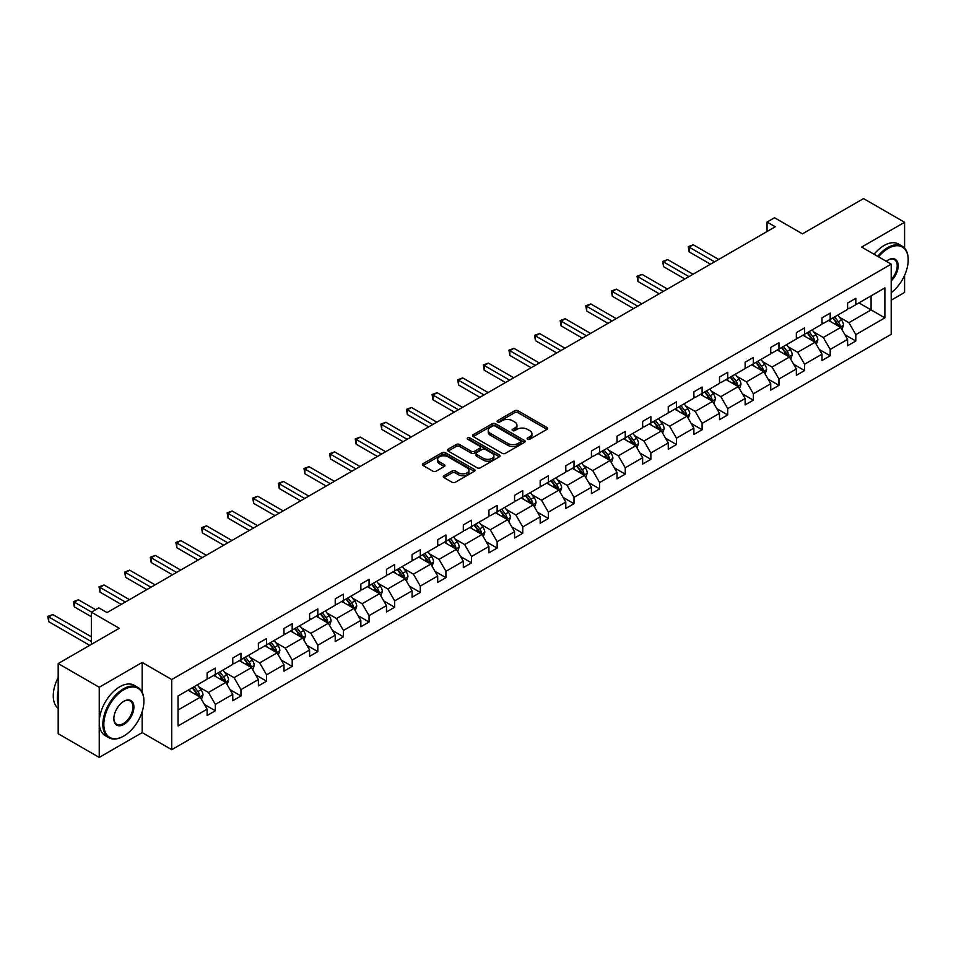 <?xml version="1.0" encoding="UTF-8"?>
<svg xmlns="http://www.w3.org/2000/svg" width="956" height="956" viewBox="0 0 956 956"><rect width="100%" height="100%" fill="white"/><g stroke="black" fill="none" stroke-linecap="round" stroke-linejoin="round"><path stroke-width="1.43" d="M527.581 439.246A1.601 0.92 0 0 0 529.827 439.246L546.963 429.364A2.282 1.315 0 0 0 547.633 428.431A2.282 1.315 0 0 0 546.963 427.499L517.949 410.745A2.282 1.315 0 0 0 514.722 410.745L497.598 420.64A1.601 0.92 0 0 0 497.132 421.285A1.601 0.92 0 0 0 497.598 421.943A1.601 0.92 0 0 0 499.845 421.943L502.067 420.664A7.29 4.206 0 0 1 512.38 420.664L514.806 422.05A7.29 4.206 0 0 1 516.933 425.038A7.29 4.206 0 0 1 514.806 428.013L512.583 429.292A1.601 0.92 0 0 0 512.117 429.937A1.601 0.92 0 0 0 512.583 430.594A1.601 0.92 0 0 0 514.842 430.594L517.053 429.316A7.29 4.206 0 0 1 527.377 429.316L529.791 430.714A7.29 4.206 0 0 1 531.93 433.689A7.29 4.206 0 0 1 529.791 436.665L527.581 437.944A1.601 0.92 0 0 0 527.115 438.601A1.601 0.92 0 0 0 527.581 439.246L527.581 437.944M904.591 248.106L904.591 222.282L863.531 198.585L802.442 233.85L774.527 217.741L767.047 222.055L767.047 231.531M891.207 300.172L904.591 292.452L904.591 275.364M142.181 692.204L142.181 662.46L99.233 687.256L99.233 757.415L58.185 733.718L58.185 663.548L119.273 628.283L91.358 612.163L91.358 644.392M99.233 687.256L58.185 663.548M443.954 475.706A2.282 1.315 0 0 0 443.285 476.638A2.282 1.315 0 0 0 443.954 477.57L452.092 482.266A2.282 1.315 0 0 0 455.319 482.266L474.343 471.284A2.282 1.315 0 0 0 475.013 470.352A2.282 1.315 0 0 0 474.343 469.42L445.329 452.678A2.282 1.315 0 0 0 442.102 452.678L423.078 463.66A2.282 1.315 0 0 0 422.409 464.58A2.282 1.315 0 0 0 423.078 465.512L432.913 471.189A2.282 1.315 0 0 0 436.139 471.189L444.277 466.492A2.282 1.315 0 0 0 444.946 465.56A2.282 1.315 0 0 0 444.277 464.628L439.401 461.82A6.095 3.525 0 0 1 437.621 459.322A6.095 3.525 0 0 1 441.385 456.072A6.095 3.525 0 0 1 448.029 456.837L467.125 467.866A6.095 3.525 0 0 1 468.918 470.352A6.095 3.525 0 0 1 465.154 473.602A6.095 3.525 0 0 1 458.498 472.85L455.319 471.009A2.282 1.315 0 0 0 452.092 471.009L443.954 475.706L443.954 477.57M91.358 612.163L98.827 607.849L107.036 612.593L775.256 226.787L767.047 222.055M142.181 662.46L171.745 679.525L891.207 264.143L891.207 334.313L171.745 749.683L171.745 679.525M904.591 222.282L861.643 247.078L891.207 264.143M502.223 453.323A2.282 1.315 0 0 0 505.449 453.323L524.474 442.341A2.282 1.315 0 0 0 525.143 441.409A2.282 1.315 0 0 0 524.474 440.477L495.459 423.735A2.282 1.315 0 0 0 492.232 423.735L473.208 434.717A2.282 1.315 0 0 0 472.539 435.637A2.282 1.315 0 0 0 473.208 436.569L502.223 453.323M468.285 439.593A1.601 0.92 0 0 1 469.91 439.82L469.91 437.92L499.402 454.948A2.282 1.315 0 0 1 500.072 455.881A2.282 1.315 0 0 1 499.402 456.813L480.39 467.795A2.282 1.315 0 0 1 477.164 467.795L448.149 451.041L448.149 449.189A2.282 1.315 0 0 0 447.48 450.109A2.282 1.315 0 0 0 448.149 451.041M448.149 449.189L456.287 444.48A2.282 1.315 0 0 1 459.513 444.48L471.284 451.28A2.282 1.315 0 0 0 474.499 451.28L479.9 448.161A2.282 1.315 0 0 0 480.569 447.229A2.282 1.315 0 0 0 479.9 446.297L467.651 439.222A1.601 0.92 0 0 1 467.185 438.577A1.601 0.92 0 0 1 468.165 437.717A1.601 0.92 0 0 1 469.91 437.92M178.067 695.98L207.129 679.19L207.129 672.845L215.339 668.101L215.339 674.458L232.75 664.408L232.75 658.051L240.96 653.307L240.96 659.664L258.371 649.614L258.371 643.257L266.581 638.524L266.581 644.87L283.992 634.82L283.992 628.474L292.201 623.73L292.201 630.076L309.601 620.026L309.601 613.68L317.822 608.936L317.822 615.294L335.221 605.244L335.221 598.886L343.431 594.142L343.431 600.499L360.842 590.45L360.842 584.092L369.052 579.36L369.052 585.705L386.463 575.655L386.463 569.31L394.673 564.566L394.673 570.911L412.084 560.861L412.084 554.516L420.293 549.772L420.293 556.129L437.705 546.079L437.705 539.722L445.914 534.978L445.914 541.335L463.313 531.285L463.313 524.928L471.535 520.195L471.535 526.541L488.934 516.491L488.934 510.146L497.144 505.401L497.144 511.759L514.555 501.709L514.555 495.351L522.765 490.607L522.765 496.965L540.176 486.915L540.176 480.557L548.385 475.813L548.385 482.171L565.797 472.121L565.797 465.763L574.006 461.031L574.006 467.376L591.417 457.327L591.417 450.981L599.627 446.237L599.627 452.594L617.026 442.544L617.026 436.187L625.248 431.443L625.248 437.8L642.647 427.75L642.647 421.393L650.857 416.661L650.857 423.006L668.268 412.956L668.268 406.611L676.478 401.867L676.478 408.212L693.889 398.162L693.889 391.817L702.098 387.072L702.098 393.43L719.51 383.38L719.51 377.023L727.719 372.278L727.719 378.636L745.13 368.586L745.13 362.228L753.34 357.496L753.34 363.842L770.739 353.792L770.739 347.446L778.961 342.702L778.961 349.048L796.36 338.998L796.36 332.652L804.57 327.908L804.57 334.265L821.981 324.215L821.981 317.858L830.19 313.114L830.19 319.471L847.602 309.421L847.602 303.064L855.811 298.332L855.811 304.677L884.886 287.899L884.886 317.858L855.811 334.648L855.811 340.993L847.602 345.737L847.602 339.38L830.19 349.43L830.19 355.787L821.981 360.531L821.981 354.174L804.57 364.224L804.57 370.581L796.36 375.314L796.36 368.968L778.961 379.018L778.961 385.364L770.739 390.108L770.739 383.75L753.34 393.8L753.34 400.158L745.13 404.902L745.13 398.544L727.719 408.594L727.719 414.952L719.51 419.684L719.51 413.339L702.098 423.389L702.098 429.746L693.889 434.478L693.889 428.133L676.478 438.183L676.478 444.528L668.268 449.272L668.268 442.915L650.857 452.965L650.857 459.322L642.647 464.066L642.647 457.709L625.248 467.759L625.248 474.116L617.026 478.848L617.026 472.503L599.627 482.553L599.627 488.898L591.417 493.643L591.417 487.297L574.006 497.347L574.006 503.693L565.797 508.437L565.797 502.079L548.385 512.129L548.385 518.487L540.176 523.231L540.176 516.873L522.765 526.923L522.765 533.281L514.555 538.013L514.555 531.667L497.144 541.717L497.144 548.063L488.934 552.807L488.934 546.462L471.535 556.512L471.535 562.857L463.313 567.601L463.313 561.244L445.914 571.294L445.914 577.651L437.705 582.395L437.705 576.038L420.293 586.088L420.293 592.445L412.084 597.177L412.084 590.832L394.673 600.882L394.673 607.227L386.463 611.971L386.463 605.614L369.052 615.664L369.052 622.021L360.842 626.766L360.842 620.408L343.431 630.458L343.431 636.816L335.221 641.56L335.221 635.202L317.822 645.252L317.822 651.61L309.601 656.342L309.601 649.996L292.201 660.046L292.201 666.392L283.992 671.136L283.992 664.779L266.581 674.828L266.581 681.186L258.371 685.93L258.371 679.573L240.96 689.623L240.96 695.98L232.75 700.712L232.75 694.367L215.339 704.417L215.339 710.762L207.129 715.506L207.129 709.161L178.067 725.939L178.067 695.98M213.702 675.402L225.855 682.417L208.444 692.467L198.944 686.982M208.444 692.467L215.339 704.417M225.855 682.417L232.75 694.367M207.129 677.673L208.444 678.437L215.339 674.458M239.323 660.608L251.476 667.623L234.065 677.673L224.552 672.188M234.065 677.673L240.96 689.623M251.476 667.623L258.371 679.573M232.75 662.89L234.065 663.643L240.96 659.664M264.932 645.826L277.085 652.84L259.685 662.89L250.173 657.393M259.685 662.89L266.581 674.828M277.085 652.84L283.992 664.779M258.371 648.096L259.685 648.849L266.581 644.87M290.552 631.032L302.705 638.046L285.294 648.096L275.794 642.611M285.294 648.096L292.201 660.046M302.705 638.046L309.601 649.996M283.992 633.302L285.294 634.067L292.201 630.076M316.173 616.238L328.326 623.252L310.915 633.302L301.415 627.817M310.915 633.302L317.822 645.252M328.326 623.252L335.221 635.202M309.601 618.508L310.915 619.273L317.822 615.294M341.794 601.444L353.947 608.458L336.536 618.508L327.036 613.023M336.536 618.508L343.431 630.458M353.947 608.458L360.842 620.408M335.221 603.726L336.536 604.479L343.431 600.499M367.415 586.661L379.568 593.676L362.157 603.726L352.656 598.241M362.157 603.726L369.052 615.664M379.568 593.676L386.463 605.614M360.842 588.932L362.157 589.685L369.052 585.705M393.036 571.867L405.189 578.882L387.778 588.932L378.265 583.447M387.778 588.932L394.673 600.882M405.189 578.882L412.084 590.832M386.463 574.138L387.778 574.903L394.673 570.911M418.644 557.073L430.798 564.088L413.398 574.138L403.886 568.653M413.398 574.138L420.293 586.088M430.798 564.088L437.705 576.038M412.084 559.356L413.398 560.108L420.293 556.129M444.265 542.279L456.418 549.306L439.019 559.356L429.507 553.859M439.019 559.356L445.914 571.294M456.418 549.306L463.313 561.244M437.705 544.562L439.019 545.314L445.914 541.335M469.886 527.497L482.039 534.512L464.628 544.562L455.128 539.076M464.628 544.562L471.535 556.512M482.039 534.512L488.934 546.462M463.313 529.767L464.628 530.532L471.535 526.541M495.507 512.703L507.66 519.717L490.249 529.767L480.749 524.282M490.249 529.767L497.144 541.717M507.66 519.717L514.555 531.667M488.934 514.973L490.249 515.738L497.144 511.759M521.128 497.909L533.281 504.923L515.87 514.973L506.369 509.488M515.87 514.973L522.765 526.923M533.281 504.923L540.176 516.873M514.555 500.191L515.87 500.944L522.765 496.965M546.748 483.115L558.902 490.141L541.49 500.191L531.978 494.694M541.49 500.191L548.385 512.129M558.902 490.141L565.797 502.079M540.176 485.397L541.49 486.15L548.385 482.171M572.357 468.332L584.51 475.347L567.111 485.397L557.599 479.912M567.111 485.397L574.006 497.347M584.51 475.347L591.417 487.297M565.797 470.603L567.111 471.368L574.006 467.376M597.978 453.538L610.131 460.553L592.732 470.603L583.22 465.118M592.732 470.603L599.627 482.553M610.131 460.553L617.026 472.503M591.417 455.809L592.732 456.574L599.627 452.594M623.599 438.744L635.752 445.759L618.341 455.809L608.841 450.324M618.341 455.809L625.248 467.759M635.752 445.759L642.647 457.709M617.026 441.027L618.341 441.78L625.248 437.8M649.22 423.962L661.373 430.977L643.962 441.027L634.461 435.53M643.962 441.027L650.857 452.965M661.373 430.977L668.268 442.915M642.647 426.233L643.962 426.985L650.857 423.006M674.84 409.168L686.994 416.183L669.582 426.233L660.082 420.748M669.582 426.233L676.478 438.183M686.994 416.183L693.889 428.133M668.268 411.439L669.582 412.203L676.478 408.212M700.461 394.374L712.614 401.389L695.203 411.439L685.691 405.953M695.203 411.439L702.098 423.389M712.614 401.389L719.51 413.339M693.889 396.644L695.203 397.409L702.098 393.43M726.07 379.58L738.223 386.594L720.824 396.644L711.312 391.159M720.824 396.644L727.719 408.594M738.223 386.594L745.13 398.544M719.51 381.862L720.824 382.615L727.719 378.636M751.691 364.798L763.844 371.812L746.445 381.862L736.933 376.377M746.445 381.862L753.34 393.8M763.844 371.812L770.739 383.75M745.13 367.068L746.445 367.821L753.34 363.842M777.312 350.004L789.465 357.018L772.054 367.068L762.553 361.583M772.054 367.068L778.961 379.018M789.465 357.018L796.36 368.968M770.739 352.274L772.054 353.039L778.961 349.048M802.932 335.209L815.086 342.224L797.674 352.274L788.174 346.789M797.674 352.274L804.57 364.224M815.086 342.224L821.981 354.174M796.36 337.492L797.674 338.245L804.57 334.265M828.553 320.415L840.706 327.442L823.295 337.492L813.795 331.995M823.295 337.492L830.19 349.43M840.706 327.442L847.602 339.38M821.981 322.698L823.295 323.451L830.19 319.471M858.93 302.885L871.083 309.899L848.916 322.698L839.416 317.213M848.916 322.698L855.811 334.648M884.886 317.858L871.083 309.899L871.083 295.858L884.886 287.899M99.233 757.415L142.181 732.619L171.745 749.683M847.602 307.904L848.916 308.669L855.811 304.677M178.067 710.009L200.234 697.211L188.081 690.196M200.234 697.211L207.129 709.161M844.889 334.696L855.811 340.993M819.268 349.478L830.19 355.787M793.659 364.272L804.57 370.581M768.038 379.066L778.961 385.364M742.418 393.848L753.34 400.158M716.797 408.642L727.719 414.952M691.176 423.436L702.098 429.746M665.555 438.23L676.478 444.528M639.946 453.013L650.857 459.322M614.326 467.807L625.248 474.116M588.705 482.601L599.627 488.898M563.084 497.395L574.006 503.693M537.463 512.177L548.385 518.487M511.842 526.971L522.765 533.281M486.234 541.765L497.144 548.063M460.613 556.559L471.535 562.857M434.992 571.341L445.914 577.651M409.371 586.136L420.293 592.445M383.75 600.93L394.673 607.227M358.13 615.712L369.052 622.021M332.509 630.506L343.431 636.816M306.9 645.3L317.822 651.61M281.279 660.094L292.201 666.392M255.658 674.876L266.581 681.186M230.038 689.67L240.96 695.98M204.417 704.464L215.339 710.762M142.181 732.619L142.181 711.67M528.214 439.473L529.791 438.565A7.29 4.206 0 0 0 531.93 435.589L531.93 433.689M516.933 425.038L516.933 426.926A7.29 4.206 0 0 1 514.806 429.901L513.217 430.821M546.963 427.499L546.963 429.364L517.949 412.645A2.282 1.315 0 0 0 514.722 412.645L498.231 422.158M524.438 442.365L495.459 425.623A2.282 1.315 0 0 0 492.232 425.623L473.244 436.593L473.208 434.717M520.446 442.066A1.601 0.92 0 0 0 520.912 441.409A1.601 0.92 0 0 0 520.446 440.764L494.969 426.053A1.601 0.92 0 0 0 492.722 426.053L490.38 427.404A7.29 4.206 0 0 0 488.241 430.379A7.29 4.206 0 0 0 490.38 433.367L507.791 443.417A7.29 4.206 0 0 0 518.104 443.417L520.446 442.066L520.446 443.954A1.601 0.92 0 0 0 520.912 443.309L520.912 441.409M488.241 430.379L488.241 432.279A7.29 4.206 0 0 0 490.38 435.255L490.38 433.367M520.446 443.954L518.104 445.305A7.29 4.206 0 0 1 507.791 445.305L490.38 435.255M448.173 451.065L456.287 446.38L456.287 444.48M480.569 447.229L480.569 449.129A2.282 1.315 0 0 1 479.9 450.061L474.499 453.168A2.282 1.315 0 0 1 471.284 453.168L459.513 446.38A2.282 1.315 0 0 0 456.287 446.38M469.91 439.82L499.379 456.837M483.485 458.33A6.095 3.525 0 0 0 490.129 459.095A6.095 3.525 0 0 0 493.894 455.833A6.095 3.525 0 0 0 492.113 453.347L485.385 449.463A2.282 1.315 0 0 0 482.159 449.463L476.757 452.582A2.282 1.315 0 0 0 476.088 453.514A2.282 1.315 0 0 0 476.757 454.447L483.485 458.33L483.485 460.218A6.095 3.525 0 0 0 490.129 460.983A6.095 3.525 0 0 0 493.894 457.733L493.894 455.833M476.088 453.514L476.088 455.403A2.282 1.315 0 0 0 476.757 456.335L476.757 454.447M483.485 460.218L476.757 456.335M468.918 470.352L468.918 472.252A6.095 3.525 0 0 1 465.154 475.502A6.095 3.525 0 0 1 458.498 474.738L455.319 472.897A2.282 1.315 0 0 0 452.092 472.897L443.99 477.582M437.621 459.322L437.621 461.222A6.095 3.525 0 0 0 439.401 463.708L439.401 461.82M444.253 466.516L439.401 463.708M474.307 471.308L445.329 454.566A2.282 1.315 0 0 0 442.102 454.566L423.114 465.536L423.078 463.66M841.949 329.593L843.467 325.231A6.154 3.549 -120 0 0 841.495 319.997L837.815 315.074M831.194 321.945L829.605 319.818M718.685 259.458L693.279 244.784L689.18 247.162L689.18 251.894L710.475 264.191M839.798 326.916L840.145 325.494A6.154 3.549 -120 0 0 838.376 321.802L834.696 316.878M833.154 317.762L837.205 323.188A3.131 1.804 60 0 1 837.779 324.132L840.145 325.494M832.724 318.013L836.404 322.937A6.154 3.549 60 0 1 837.946 325.841M689.18 251.894L688.272 246.636L714.574 261.825M688.272 246.636L693.279 244.784M891.207 292.703A28.333 16.36 120 0 0 908.2 260.02A28.333 16.36 120 0 0 888.16 248.452A28.333 16.36 120 0 0 878.552 256.841M877.692 256.351A29.027 16.766 -60 0 1 887.67 247.604A29.027 16.766 -60 0 1 902.189 246.17A29.027 16.766 -60 0 1 908.2 259.458A29.027 16.766 -60 0 1 908.2 259.745M886.284 261.311A14.173 8.174 -60 0 1 888.16 260.02L888.16 260.02A14.173 8.174 -60 0 1 898.066 264.095A14.173 8.174 -60 0 1 891.207 280.861M874.083 254.26A29.027 16.766 -60 0 1 884.061 245.513A29.027 16.766 -60 0 1 898.58 244.079L902.189 246.17M891.207 279.487A13.468 7.779 120 0 0 894.41 259.638A13.468 7.779 120 0 0 887.921 260.175M123.372 736.275L123.874 735.989A28.333 16.36 120 0 0 143.902 701.286A28.333 16.36 120 0 0 123.874 689.718A28.333 16.36 120 0 0 103.834 724.421A28.333 16.36 120 0 0 123.874 735.989L123.372 736.275A29.027 16.766 -60 0 1 108.864 737.709A29.027 16.766 -60 0 1 104.407 714.443A29.027 16.766 -60 0 1 123.372 688.87A29.027 16.766 -60 0 1 137.891 687.424A29.027 16.766 -60 0 1 143.902 700.712A29.027 16.766 -60 0 1 143.902 700.999M123.874 724.421A14.173 8.174 -60 0 1 113.848 718.637A14.173 8.174 -60 0 1 123.874 701.286L123.874 701.286A14.173 8.174 -60 0 1 133.888 707.07A14.173 8.174 -60 0 1 123.874 724.421M113.86 718.35A13.468 7.779 120 0 0 116.644 724.23A13.468 7.779 120 0 0 123.372 723.572A13.468 7.779 120 0 0 132.179 711.694A13.468 7.779 120 0 0 130.112 700.903A13.468 7.779 120 0 0 123.623 701.429M108.864 737.709L105.244 735.63A29.027 16.766 -60 0 1 100.798 712.363A29.027 16.766 -60 0 1 119.763 686.778A29.027 16.766 -60 0 1 134.282 685.344L137.891 687.424M58.185 704.321A29.027 16.766 -60 0 1 58.185 691.045M58.185 708.348A29.027 16.766 -60 0 1 58.185 677.541M816.328 344.387L817.846 340.025A6.154 3.549 -120 0 0 815.874 334.791L812.194 329.868M805.585 336.739L803.984 334.6M693.064 274.241L667.658 259.578L663.56 261.944L663.56 266.688L684.855 278.985M814.177 341.698L814.524 340.288A6.154 3.549 -120 0 0 812.755 336.584L809.075 331.66M807.533 332.557L811.584 337.97A3.131 1.804 60 0 1 812.158 338.926L814.524 340.288M807.103 332.808L810.784 337.731A6.154 3.549 60 0 1 812.325 340.635M663.56 266.688L662.651 261.43L688.965 276.619M662.651 261.43L667.658 259.578M790.72 359.181L792.225 354.819A6.154 3.549 -120 0 0 790.265 349.573L786.573 344.65M779.965 351.533L778.363 349.394M667.443 289.035L642.038 274.372L637.939 276.738L637.939 281.482L659.234 293.779M788.557 356.492L788.903 355.082A6.154 3.549 -120 0 0 787.135 351.378L783.454 346.454M781.912 347.351L785.963 352.764A3.131 1.804 60 0 1 786.537 353.72L788.903 355.082M781.482 347.59L785.175 352.513A6.154 3.549 60 0 1 786.704 355.417M637.939 281.482L637.031 276.212L663.345 291.401M637.031 276.212L642.038 274.372M765.099 373.975L766.604 369.614A6.154 3.549 -120 0 0 764.645 364.367L760.952 359.444M754.344 366.315L752.742 364.188M641.835 303.829L616.429 289.154L612.318 291.532L612.318 296.276L633.613 308.573M762.936 371.286L763.282 369.876A6.154 3.549 -120 0 0 761.526 366.172L757.833 361.249M756.292 362.133L760.355 367.558A3.131 1.804 60 0 1 760.916 368.502L763.282 369.876M755.861 362.384L759.554 367.307A6.154 3.549 60 0 1 761.084 370.211M612.318 296.276L611.41 291.006L637.724 306.195M611.41 291.006L616.429 289.154M739.478 388.757L740.984 384.396A6.154 3.549 -120 0 0 739.024 379.162L735.331 374.238M728.723 381.109L727.122 378.982M616.214 318.623L590.808 303.948L586.697 306.326L586.697 311.059L608.004 323.355M737.315 386.081L737.662 384.659A6.154 3.549 -120 0 0 735.905 380.966L732.212 376.043M730.671 376.927L734.734 382.34A3.131 1.804 60 0 1 735.295 383.296L737.662 384.659M730.241 377.178L733.933 382.101A6.154 3.549 60 0 1 735.463 385.005M586.697 311.059L585.801 305.8L612.103 320.989M585.801 305.8L590.808 303.948M713.857 403.552L715.363 399.19A6.154 3.549 -120 0 0 713.403 393.956L709.722 389.032M703.102 395.904L701.501 393.764M590.593 333.405L565.187 318.742L561.076 321.108L561.076 325.853L582.383 338.149M711.706 400.863L712.041 399.453A6.154 3.549 -120 0 0 710.284 395.748L706.592 390.825M705.05 391.721L709.113 397.134A3.131 1.804 60 0 1 709.687 398.09L712.041 399.453M704.632 391.972L708.312 396.883A6.154 3.549 60 0 1 709.842 399.799M561.076 325.853L560.18 320.595L586.482 335.783M560.18 320.595L565.187 318.742M688.236 418.346L689.754 413.984A6.154 3.549 -120 0 0 687.782 408.738L684.102 403.814M677.481 410.698L675.892 408.559M564.972 348.199L539.566 333.536L535.468 335.903L535.468 340.647L556.762 352.943M686.085 415.657L686.432 414.247A6.154 3.549 -120 0 0 684.663 410.542L680.983 405.619M679.441 406.515L683.492 411.928A3.131 1.804 60 0 1 684.066 412.884L686.432 414.247M679.011 406.754L682.692 411.678A6.154 3.549 60 0 1 684.233 414.581M535.468 340.647L534.559 335.377L560.861 350.565M534.559 335.377L539.566 333.536M662.616 433.14L664.133 428.778A6.154 3.549 -120 0 0 662.161 423.532L658.481 418.609M651.873 425.48L650.271 423.353M539.351 362.993L513.946 348.319L509.847 350.697L509.847 355.429L531.142 367.737M660.465 430.451L660.811 429.041A6.154 3.549 -120 0 0 659.043 425.336L655.362 420.413M653.82 421.297L657.871 426.723A3.131 1.804 60 0 1 658.445 427.667L660.811 429.041M653.39 421.548L657.071 426.472A6.154 3.549 60 0 1 658.612 429.375M509.847 355.429L508.939 350.171L535.252 365.359M508.939 350.171L513.946 348.319M637.007 447.922L638.512 443.56A6.154 3.549 -120 0 0 636.553 438.326L632.86 433.403M626.252 440.274L624.65 438.147M513.731 377.787L488.325 363.113L484.226 365.491L484.226 370.223L505.521 382.52M634.844 445.233L635.19 443.823A6.154 3.549 -120 0 0 633.422 440.119L629.741 435.207M628.2 436.091L632.251 441.505A3.131 1.804 60 0 1 632.824 442.461L635.19 443.823M627.769 436.342L631.462 441.266A6.154 3.549 60 0 1 632.992 444.17M484.226 370.223L483.318 364.965L509.632 380.153M483.318 364.965L488.325 363.113M611.386 462.716L612.892 458.354A6.154 3.549 -120 0 0 610.932 453.108L607.239 448.197M600.631 455.068L599.03 452.929M488.11 392.569L462.716 377.907L458.605 380.273L458.605 385.017L479.9 397.314M609.223 460.027L609.57 458.617A6.154 3.549 -120 0 0 607.813 454.913L604.12 449.989M602.579 450.885L606.642 456.299A3.131 1.804 60 0 1 607.203 457.255L609.57 458.617M602.149 451.136L605.841 456.048A6.154 3.549 60 0 1 607.371 458.964M458.605 385.017L457.697 379.759L484.011 394.948M457.697 379.759L462.716 377.907M585.765 477.51L587.271 473.148A6.154 3.549 -120 0 0 585.311 467.902L581.618 462.979M575.01 469.862L573.409 467.723M462.501 407.364L437.095 392.701L432.984 395.067L432.984 399.811L454.291 412.108M583.602 474.821L583.949 473.411A6.154 3.549 -120 0 0 582.192 469.707L578.5 464.783M576.958 465.68L581.021 471.093A3.131 1.804 60 0 1 581.583 472.049L583.949 473.411M576.528 465.919L580.22 470.842A6.154 3.549 60 0 1 581.75 473.746M432.984 399.811L432.088 394.541L458.39 409.73M432.088 394.541L437.095 392.701M560.144 492.292L561.65 487.93A6.154 3.549 -120 0 0 559.69 482.696L556.01 477.773M549.389 484.644L547.788 482.517M436.88 422.158L411.474 407.483L407.364 409.861L407.364 414.593L428.67 426.89M557.993 489.615L558.328 488.193A6.154 3.549 -120 0 0 556.571 484.501L552.879 479.577M551.337 480.462L555.4 485.887A3.131 1.804 60 0 1 555.974 486.831L558.328 488.193M550.907 480.713L554.6 485.636A6.154 3.549 60 0 1 556.129 488.54M407.364 414.593L406.467 409.335L432.769 424.524M406.467 409.335L411.474 407.483M534.524 507.086L536.041 502.725A6.154 3.549 -120 0 0 534.069 497.49L530.389 492.567M523.769 499.438L522.179 497.311M411.259 436.94L385.854 422.277L381.743 424.643L381.743 429.387L403.05 441.684M532.373 504.398L532.719 502.987A6.154 3.549 -120 0 0 530.95 499.283L527.27 494.372M525.728 495.256L529.779 500.669A3.131 1.804 60 0 1 530.353 501.625L532.719 502.987M525.298 495.507L528.979 500.43A6.154 3.549 60 0 1 530.52 503.334M381.743 429.387L380.846 424.129L407.148 439.318M380.846 424.129L385.854 422.277M508.903 521.88L510.42 517.519A6.154 3.549 -120 0 0 508.449 512.273L504.768 507.361M498.148 514.232L496.558 512.093M385.638 451.734L360.233 437.071L356.134 439.437L356.134 444.182L377.429 456.478M506.752 519.192L507.098 517.782A6.154 3.549 -120 0 0 505.33 514.077L501.649 509.154M500.108 510.05L504.159 515.463A3.131 1.804 60 0 1 504.732 516.419L507.098 517.782M499.677 510.289L503.358 515.212A6.154 3.549 60 0 1 504.899 518.128M356.134 444.182L355.226 438.924L381.54 454.112M355.226 438.924L360.233 437.071M483.294 536.675L484.8 532.313A6.154 3.549 -120 0 0 482.84 527.067L479.147 522.143M472.539 529.027L470.938 526.887M360.018 466.528L334.612 451.865L330.513 454.231L330.513 458.976L351.808 471.272M481.131 533.986L481.477 532.576A6.154 3.549 -120 0 0 479.709 528.871L476.028 523.948M474.487 524.844L478.538 530.257A3.131 1.804 60 0 1 479.111 531.201L481.477 532.576M474.057 525.083L477.749 530.006A6.154 3.549 60 0 1 479.279 532.91M330.513 458.976L329.605 453.706L355.919 468.894M329.605 453.706L334.612 451.865M457.673 551.457L459.179 547.095A6.154 3.549 -120 0 0 457.219 541.861L453.526 536.937M446.918 543.809L445.317 541.682M334.397 481.322L309.003 466.648L304.892 469.026L304.892 473.758L326.187 486.054M455.51 548.78L455.857 547.358A6.154 3.549 -120 0 0 454.1 543.665L450.407 538.742M448.866 539.626L452.929 545.051A3.131 1.804 60 0 1 453.491 545.995L455.857 547.358M448.436 539.877L452.128 544.801A6.154 3.549 60 0 1 453.658 547.704M304.892 473.758L303.984 468.5L330.298 483.688M303.984 468.5L309.003 466.648M432.052 566.251L433.558 561.889A6.154 3.549 -120 0 0 431.598 556.655L427.906 551.731M421.297 558.603L419.696 556.464M308.788 496.104L283.382 481.442L279.272 483.808L279.272 488.552L300.566 500.848M429.889 563.562L430.236 562.152A6.154 3.549 -120 0 0 428.479 558.447L424.787 553.524M423.245 554.42L427.308 559.834A3.131 1.804 60 0 1 427.87 560.79L430.236 562.152M422.815 554.671L426.507 559.595A6.154 3.549 60 0 1 428.037 562.498M279.272 488.552L278.375 483.294L304.677 498.482M278.375 483.294L283.382 481.442M406.431 581.045L407.937 576.683A6.154 3.549 -120 0 0 405.977 571.437L402.285 566.514M395.676 573.397L394.075 571.258M283.167 510.898L257.762 496.236L253.651 498.602L253.651 503.346L274.958 515.643M404.28 578.356L404.615 576.946A6.154 3.549 -120 0 0 402.858 573.241L399.166 568.318M397.624 569.214L401.687 574.628A3.131 1.804 60 0 1 402.261 575.584L404.615 576.946M397.194 569.453L400.887 574.377A6.154 3.549 60 0 1 402.416 577.281M253.651 503.346L252.754 498.076L279.056 513.276M252.754 498.076L257.762 496.236M380.811 595.839L382.328 591.477A6.154 3.549 -120 0 0 380.357 586.231L376.676 581.308M370.056 588.179L368.466 586.052M257.546 525.692L232.141 511.018L228.03 513.396L228.03 518.14L249.337 530.437M378.66 593.15L378.994 591.74A6.154 3.549 -120 0 0 377.238 588.036L373.557 583.112M372.015 583.996L376.067 589.422A3.131 1.804 60 0 1 376.64 590.366L378.994 591.74M371.585 584.247L375.266 589.171A6.154 3.549 60 0 1 376.795 592.075M228.03 518.14L227.134 512.87L253.436 528.059M227.134 512.87L232.141 511.018M355.19 610.621L356.708 606.259A6.154 3.549 -120 0 0 354.736 601.025L351.055 596.102M344.435 602.973L342.846 600.846M231.926 540.487L206.52 525.812L202.421 528.19L202.421 532.922L223.716 545.219M353.039 607.944L353.385 606.522A6.154 3.549 -120 0 0 351.617 602.83L347.936 597.906M346.395 598.791L350.446 604.204A3.131 1.804 60 0 1 351.019 605.16L353.385 606.522M345.964 599.042L349.645 603.965A6.154 3.549 60 0 1 351.187 606.869M202.421 532.922L201.513 527.664L227.827 542.853M201.513 527.664L206.52 525.812M329.569 625.415L331.087 621.053A6.154 3.549 -120 0 0 329.115 615.819L325.434 610.896M318.826 617.767L317.225 615.628M206.305 555.269L180.899 540.606L176.8 542.972L176.8 547.716L198.095 560.013M327.418 622.726L327.765 621.316A6.154 3.549 -120 0 0 325.996 617.612L322.315 612.688M320.774 613.585L324.825 618.998A3.131 1.804 60 0 1 325.399 619.954L327.765 621.316M320.344 613.836L324.024 618.747A6.154 3.549 60 0 1 325.566 621.663M176.8 547.716L175.892 542.458L202.206 557.647M175.892 542.458L180.899 540.606M303.96 640.209L305.466 635.848A6.154 3.549 -120 0 0 303.506 630.602L299.814 625.678M293.205 632.561L291.604 630.422M180.684 570.063L155.29 555.4L151.179 557.766L151.179 562.51L172.474 574.807M301.797 637.521L302.144 636.11A6.154 3.549 -120 0 0 300.387 632.406L296.695 627.483M295.153 628.379L299.216 633.792A3.131 1.804 60 0 1 299.778 634.748L302.144 636.11M294.723 628.618L298.415 633.541A6.154 3.549 60 0 1 299.945 636.445M151.179 562.51L150.271 557.24L176.585 572.429M150.271 557.24L155.29 555.4M278.339 655.003L279.845 650.642A6.154 3.549 -120 0 0 277.885 645.396L274.193 640.472M267.584 647.343L265.983 645.216M155.075 584.857L129.669 570.182L125.559 572.56L125.559 577.305L146.854 589.601M276.176 652.315L276.523 650.905A6.154 3.549 -120 0 0 274.766 647.2L271.074 642.277M269.532 643.161L273.595 648.586A3.131 1.804 60 0 1 274.157 649.53L276.523 650.905M269.102 643.412L272.795 648.335A6.154 3.549 60 0 1 274.324 651.239M125.559 577.305L124.662 572.035L150.964 587.223M124.662 572.035L129.669 570.182M252.719 669.786L254.224 665.424A6.154 3.549 -120 0 0 252.264 660.19L248.572 655.266M241.964 662.138L240.362 660.01M129.454 599.651L104.049 584.976L99.938 587.354L99.938 592.087L121.245 604.383M250.556 667.097L250.902 665.687A6.154 3.549 -120 0 0 249.146 661.982L245.453 657.071M243.911 657.955L247.974 663.368A3.131 1.804 60 0 1 248.548 664.324L250.902 665.687M243.481 658.206L247.174 663.129A6.154 3.549 60 0 1 248.703 666.033M99.938 592.087L99.042 586.829L125.344 602.017M99.042 586.829L104.049 584.976M227.098 684.58L228.604 680.218A6.154 3.549 -120 0 0 226.644 674.972L222.963 670.06M216.343 676.932L214.742 674.793M95.624 609.701L78.428 599.77L74.317 602.137L74.317 606.881L91.358 616.716M224.947 681.891L225.281 680.481A6.154 3.549 -120 0 0 223.525 676.776L219.832 671.853M218.291 672.749L222.354 678.163A3.131 1.804 60 0 1 222.927 679.118L225.281 680.481M217.872 673L221.553 677.912A6.154 3.549 60 0 1 223.083 680.827M74.317 606.881L73.421 601.623L91.513 612.067M73.421 601.623L78.428 599.77M201.477 699.374L202.995 695.012A6.154 3.549 -120 0 0 201.023 689.766L197.342 684.843M190.722 691.726L189.133 689.587M91.358 636.816L52.807 614.565L48.708 616.931L48.708 621.675L89.709 645.348M199.326 696.685L199.673 695.275A6.154 3.549 -120 0 0 197.904 691.57L194.223 686.647M192.682 687.543L196.733 692.957A3.131 1.804 60 0 1 197.306 693.913L199.673 695.275M192.252 687.782L195.932 692.706A6.154 3.549 60 0 1 197.474 695.61M48.708 621.675L47.8 616.405L91.358 641.56M47.8 616.405L52.807 614.565M529.791 438.565L529.791 436.665M512.583 430.594L512.583 429.292M514.806 429.901L514.806 428.013M497.598 421.943L497.598 420.64M514.722 412.645L514.722 410.745M517.949 412.645L517.949 410.745M492.232 425.623L492.232 423.735M495.459 425.623L495.459 423.735M524.474 442.341L524.474 440.477M507.791 445.305L507.791 443.417M518.104 445.305L518.104 443.417M459.513 446.38L459.513 444.48M471.284 453.168L471.284 451.28M474.499 453.168L474.499 451.28M479.9 450.061L479.9 448.161M499.402 456.813L499.402 454.948M452.092 472.897L452.092 471.009M455.319 472.897L455.319 471.009M458.498 474.738L458.498 472.85M444.277 466.492L444.277 464.628M442.102 454.566L442.102 452.678M445.329 454.566L445.329 452.678M474.343 471.284L474.343 469.42M840.264 327.179L843.419 325.351M838.376 321.802L841.495 319.997M834.66 323.941L836.404 322.937M814.643 341.973L817.798 340.145M812.755 336.584L815.874 334.791M809.039 338.735L810.784 337.731M789.023 356.767L792.189 354.939M787.135 351.378L790.265 349.573M783.418 353.529L785.175 352.513M763.402 371.549L766.569 369.733M761.526 366.172L764.645 364.367M757.797 368.323L759.554 367.307M737.781 386.344L740.948 384.515M735.905 380.966L739.024 379.162M732.177 383.105L733.933 382.101M712.172 401.138L715.327 399.309M710.284 395.748L713.403 393.956M706.568 397.899L708.312 396.883M686.551 415.92L689.706 414.103M684.663 410.542L687.782 408.738M680.947 412.693L682.692 411.678M660.931 430.714L664.085 428.897M659.043 425.336L662.161 423.532M655.326 427.487L657.071 426.472M635.31 445.508L638.477 443.68M633.422 440.119L636.553 438.326M629.705 442.27L631.462 441.266M609.689 460.302L612.856 458.474M607.813 454.913L610.932 453.108M604.084 457.064L605.841 456.048M584.068 475.084L587.235 473.268M582.192 469.707L585.311 467.902M578.464 471.858L580.22 470.842M558.447 489.878L561.614 488.05M556.571 484.501L559.69 482.696M552.855 486.64L554.6 485.636M532.839 504.672L535.993 502.844M530.95 499.283L534.069 497.49M527.234 501.434L528.979 500.43M507.218 519.466L510.373 517.638M505.33 514.077L508.449 512.273M501.613 516.228L503.358 515.212M481.597 534.249L484.764 532.432M479.709 528.871L482.84 527.067M475.992 531.022L477.749 530.006M455.976 549.043L459.143 547.214M454.1 543.665L457.219 541.861M450.372 545.804L452.128 544.801M430.355 563.837L433.522 562.009M428.479 558.447L431.598 556.655M424.751 560.598L426.507 559.595M404.735 578.631L407.901 576.803M402.858 573.241L405.977 571.437M399.142 575.393L400.887 574.377M379.126 593.413L382.281 591.597M377.238 588.036L380.357 586.231M373.521 590.187L375.266 589.171M353.505 608.207L356.66 606.379M351.617 602.83L354.736 601.025M347.9 604.969L349.645 603.965M327.884 623.001L331.039 621.173M325.996 617.612L329.115 615.819M322.28 619.763L324.024 618.747M302.263 637.795L305.43 635.967M300.387 632.406L303.506 630.602M296.659 634.557L298.415 633.541M276.643 652.578L279.809 650.761M274.766 647.2L277.885 645.396M271.038 649.351L272.795 648.335M251.022 667.372L254.188 665.543M249.146 661.982L252.264 660.19M245.429 664.133L247.174 663.129M225.413 682.166L228.568 680.337M223.525 676.776L226.644 674.972M219.808 678.927L221.553 677.912M199.792 696.948L202.947 695.132M197.904 691.57L201.023 689.766M194.188 693.721L195.932 692.706"/></g></svg>

